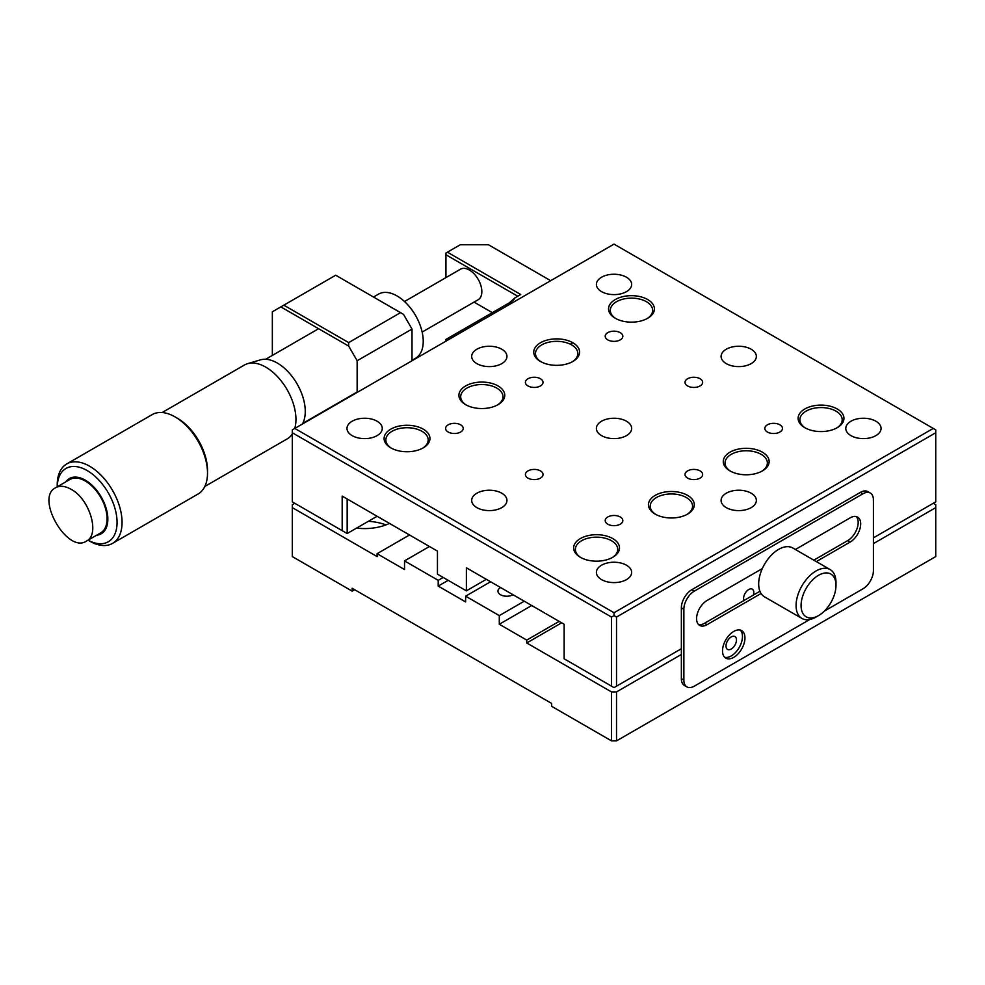 <?xml version="1.0" encoding="UTF-8"?>
<svg xmlns="http://www.w3.org/2000/svg" width="985" height="985" viewBox="0 0 985 985"><rect width="100%" height="100%" fill="white"/><g stroke="black" fill="none" stroke-linecap="round" stroke-linejoin="round"><path stroke-width="1.48" d="M302.383 424.042A39.498 22.803 -120 0 0 295.131 380.727A39.498 22.803 -120 0 0 260.483 359.857L247.555 363.674A42.687 24.65 60 0 1 265.765 367.134A42.687 24.65 60 0 1 294.749 428.45M422.146 332.068L478.193 299.711A17.631 10.182 -120 0 0 480.889 285.576A17.631 10.182 -120 0 0 469.377 270.038A17.631 10.182 -120 0 0 460.561 269.164L404.515 301.521M162.119 412.543L244.428 365.016A42.687 24.65 60 0 1 247.555 363.674M292.299 433.917A42.687 24.65 60 0 1 289.836 436.909A42.687 24.65 60 0 1 287.103 438.953L204.806 486.467M57.216 486.824L57.216 484.952A45.864 26.472 60 0 1 66.709 463.96L152.158 414.623A45.864 26.472 60 0 1 175.084 416.901L177.325 418.194A42.687 24.65 60 0 1 207.515 470.473L207.515 473.059A45.864 26.472 60 0 1 198.01 494.051L112.561 543.388A45.864 26.472 60 0 1 89.635 541.122L88.01 540.186M177.325 418.194L175.084 416.901A45.864 26.472 60 0 1 207.515 473.059M66.709 463.96A45.864 26.472 60 0 1 89.635 466.225A45.864 26.472 60 0 1 119.591 506.635A45.864 26.472 60 0 1 112.561 543.388M57.228 486.812A42.33 24.44 60 0 1 87.148 470.547A42.33 24.44 60 0 1 117.067 521.878A42.33 24.44 60 0 1 88.034 540.174M65.823 481.85A31.865 18.395 60 0 1 101.233 496.982A31.865 18.395 60 0 1 96.629 535.212M86.434 541.097L100.704 532.86A30.806 17.792 -120 0 0 105.42 508.174A30.806 17.792 -120 0 0 85.301 481.025A30.806 17.792 -120 0 0 69.898 479.498L55.628 487.735C59.925 485.408 65.059 485.913 71.031 489.262C89.733 498.927 100.31 534.695 86.434 541.097C67.522 554.223 34.807 497.548 55.628 487.735M830.146 569.576L792.74 547.98A28.22 16.289 120 0 0 764.52 564.27A28.22 16.289 120 0 0 764.52 596.848L801.925 618.445A28.22 16.289 -60 0 1 801.925 585.866A28.22 16.289 -60 0 1 830.146 569.576A28.22 16.289 -60 0 1 835.994 582.492L835.994 585.373A24.687 14.258 -60 0 1 818.535 615.613A24.687 14.258 -60 0 1 801.076 605.529A24.687 14.258 -60 0 1 818.535 575.289A24.687 14.258 -60 0 1 835.994 585.373M816.036 617.053L818.535 615.613L816.036 617.053A28.22 16.289 -60 0 1 801.925 618.445M448.926 339.443L447.424 338.569L510.772 302.001A16.228 9.37 0 0 0 514.946 297.864L520.745 294.515L447.424 252.185L460.278 244.76L488.449 244.76L550.677 280.688M517.753 296.239L445.934 254.77L445.934 253.047L447.424 252.185M509.282 302.863L514.946 297.864M445.934 341.167L445.934 339.443L447.424 338.569M445.934 254.77L445.934 277.61M474.044 302.099L492.315 312.651M733.739 631.447A15.871 9.161 120 0 0 723.372 645.434A15.871 9.161 120 0 0 725.797 658.152A15.871 9.161 120 0 0 741.668 648.992A15.871 9.161 120 0 0 741.668 630.659A15.871 9.161 120 0 0 733.739 631.447M816.319 561.598L850.203 542.033A14.812 8.557 120 0 0 859.88 528.982A14.812 8.557 120 0 0 857.615 517.113A14.812 8.557 120 0 0 850.203 517.839L795.375 549.495M762.304 568.591L707.045 600.493A14.812 8.557 120 0 0 697.368 613.544A14.812 8.557 120 0 0 699.645 625.413A14.812 8.557 120 0 0 707.045 624.687L761.073 593.499M809.805 619.491L694.326 686.163A14.812 8.557 -60 0 1 686.927 686.902A14.812 8.557 -60 0 1 683.861 680.118L683.861 609.272A14.812 8.557 -60 0 1 694.326 591.135L862.922 493.793A14.812 8.557 -60 0 1 870.334 493.066A14.812 8.557 -60 0 1 873.399 499.838L873.399 570.684A14.812 8.557 -60 0 1 862.922 588.833L824.346 611.106M724.652 657.266A15.871 9.161 120 0 0 739.181 647.551A15.871 9.161 120 0 0 740.326 630.117M850.203 542.033L847.716 540.593A14.812 8.557 120 0 0 857.012 528.686A14.812 8.557 120 0 0 856.261 516.571M847.716 540.593L813.832 560.157M759.94 591.271L704.558 623.246L707.045 624.687M698.5 624.515A14.812 8.557 120 0 0 704.558 623.246M870.334 493.066L867.834 491.626A14.812 8.557 120 0 0 860.434 492.352L862.922 493.793M694.326 591.135L691.839 589.695L860.434 492.352M691.839 589.695A14.812 8.557 120 0 0 681.361 607.831L683.861 609.272M683.861 680.118L681.361 678.677L681.361 607.831M681.361 678.677A14.812 8.557 120 0 0 684.427 685.462L686.927 686.902M354.649 589.695L352.15 591.135L352.15 588.254L551.674 703.45L551.674 706.331L611.525 740.88L611.525 691.926L616.524 691.926L681.361 654.483M933.251 503.298L935.75 504.739L935.75 556.574L616.524 740.88L611.525 740.88M352.15 591.135L292.299 556.574L292.299 507.62L377.095 556.574L377.095 553.693L404.527 569.539L404.527 560.896L438.202 580.337L443.188 577.456M490.567 581.778L465.634 596.171L499.296 615.613L499.296 624.256L526.741 640.09L526.741 642.971L611.525 691.926M465.634 596.171L465.634 601.933L438.202 586.087L438.202 580.337M409.514 534.978L377.095 553.693M526.741 640.09L559.16 621.375M294.798 428.426L614.024 612.732L933.251 428.426L614.024 244.12L292.299 429.866L292.299 501.858L342.177 530.656L342.177 496.095L437.451 551.107L437.451 574.144L466.385 590.84L466.385 567.803L531.728 605.529L499.296 624.256M499.296 615.613L524.242 601.207M513.013 594.731A8.816 5.085 180 0 1 503.409 595.839A8.816 5.085 180 0 1 497.967 591.135A8.816 5.085 180 0 1 500.552 587.528M438.202 586.087L448.175 580.337M429.472 546.49L404.527 560.896M572.876 342.755L570.327 344.221M294.798 503.298L292.299 504.739L292.299 507.62M389.457 523.392A38.797 22.396 180 0 1 356.595 528.095M561.647 622.815L526.741 642.971M873.399 543.621L935.75 507.62M616.524 740.88L616.524 691.926M385.935 524.894A38.797 22.396 0 0 0 368.328 521.324M731.239 649.016A7.412 4.272 -60 0 1 727.533 649.386A7.412 4.272 -60 0 1 727.533 640.829A7.412 4.272 -60 0 1 734.945 636.556A7.412 4.272 -60 0 1 736.078 642.491A7.412 4.272 -60 0 1 731.239 649.016M412.013 360.313L415.559 358.269A37.036 21.387 -120 0 0 415.559 315.495A37.036 21.387 -120 0 0 378.535 294.121L373.487 297.039M357.149 392.424L357.149 360.744L348.665 346.067L280.824 306.901L272.352 311.789L272.352 355.425M412.013 360.744L412.013 329.076L403.53 314.387L400.538 312.651L348.665 342.608L348.665 346.067M400.538 312.651L335.7 275.221L280.824 306.901M283.815 305.165L348.665 342.608M357.149 360.744L412.013 329.076M804.819 427.699L804.819 427.699A22.926 13.236 180 0 1 804.819 408.984A22.926 13.236 180 0 1 837.238 408.984A22.926 13.236 180 0 1 837.238 427.699A22.926 13.236 180 0 1 804.819 427.699M729.996 470.904L729.996 470.904A22.926 13.236 180 0 1 729.996 452.177A22.926 13.236 180 0 1 762.415 452.177A22.926 13.236 180 0 1 762.415 470.904A22.926 13.236 180 0 1 729.996 470.904M655.173 514.096L655.173 514.096A22.926 13.236 180 0 1 655.173 495.381A22.926 13.236 180 0 1 687.592 495.381A22.926 13.236 180 0 1 687.604 514.096A22.926 13.236 180 0 1 655.173 514.096M580.362 557.288A22.926 13.236 180 0 1 580.35 557.288A22.926 13.236 180 0 1 580.362 538.573A22.926 13.236 180 0 1 612.781 538.573A22.926 13.236 180 0 1 612.781 557.288A22.926 13.236 180 0 1 580.362 557.288M390.811 447.867L390.811 447.867A22.926 13.236 180 0 1 390.811 429.14A22.926 13.236 180 0 1 423.23 429.14A22.926 13.236 180 0 1 423.23 447.867A22.926 13.236 180 0 1 390.811 447.867M465.634 404.663L465.634 404.663A22.926 13.236 180 0 1 465.634 385.948A22.926 13.236 180 0 1 498.053 385.948A22.926 13.236 180 0 1 498.053 404.663A22.926 13.236 180 0 1 465.634 404.663M540.457 361.47L540.457 361.47A22.926 13.236 180 0 1 540.457 342.755A22.926 13.236 180 0 1 572.876 342.755A22.926 13.236 180 0 1 572.876 361.47A22.926 13.236 180 0 1 540.457 361.47M615.268 318.266L615.268 318.266A22.926 13.236 180 0 1 615.268 299.551A22.926 13.236 180 0 1 647.699 299.551A22.926 13.236 180 0 1 647.699 318.266A22.926 13.236 180 0 1 615.268 318.266M626.497 421.223A17.631 10.182 180 0 1 631.656 428.426A17.631 10.182 180 0 1 614.024 438.608A17.631 10.182 180 0 1 596.393 428.426A17.631 10.182 180 0 1 607.277 419.019A17.631 10.182 180 0 1 626.497 421.223M377.095 421.223A17.631 10.182 180 0 1 382.266 428.426A17.631 10.182 180 0 1 364.622 438.608A17.631 10.182 180 0 1 346.991 428.426A17.631 10.182 180 0 1 357.875 419.019A17.631 10.182 180 0 1 377.095 421.223M501.796 349.232A17.631 10.182 180 0 1 506.955 356.435A17.631 10.182 180 0 1 489.323 366.605A17.631 10.182 180 0 1 471.692 356.435A17.631 10.182 180 0 1 482.576 347.028A17.631 10.182 180 0 1 501.796 349.232M626.497 277.241A17.631 10.182 180 0 1 631.656 284.431A17.631 10.182 180 0 1 614.024 294.613A17.631 10.182 180 0 1 596.393 284.431A17.631 10.182 180 0 1 607.277 275.024A17.631 10.182 180 0 1 626.497 277.241M751.198 349.232A17.631 10.182 180 0 1 756.357 356.435A17.631 10.182 180 0 1 738.725 366.605A17.631 10.182 180 0 1 721.094 356.435A17.631 10.182 180 0 1 731.978 347.028A17.631 10.182 180 0 1 751.198 349.232M875.899 421.223A17.631 10.182 180 0 1 881.058 428.426A17.631 10.182 180 0 1 863.426 438.608A17.631 10.182 180 0 1 845.795 428.426A17.631 10.182 180 0 1 856.679 419.019A17.631 10.182 180 0 1 875.899 421.223M751.198 493.214A17.631 10.182 180 0 1 756.357 500.417A17.631 10.182 180 0 1 738.725 510.599A17.631 10.182 180 0 1 721.094 500.417A17.631 10.182 180 0 1 731.978 491.01A17.631 10.182 180 0 1 751.198 493.214M626.497 565.218A17.631 10.182 180 0 1 631.656 572.408A17.631 10.182 180 0 1 614.024 582.591A17.631 10.182 180 0 1 596.393 572.408A17.631 10.182 180 0 1 607.277 563.001A17.631 10.182 180 0 1 626.497 565.218M501.796 493.214A17.631 10.182 180 0 1 506.955 500.417A17.631 10.182 180 0 1 489.323 510.599A17.631 10.182 180 0 1 471.692 500.417A17.631 10.182 180 0 1 482.576 491.01A17.631 10.182 180 0 1 501.796 493.214M620.255 332.671A8.816 5.085 180 0 1 622.84 336.267A8.816 5.085 180 0 1 614.024 341.364A8.816 5.085 180 0 1 605.209 336.267A8.816 5.085 180 0 1 610.651 331.563A8.816 5.085 180 0 1 620.255 332.671M779.874 424.818A8.816 5.085 180 0 1 782.459 428.426A8.816 5.085 180 0 1 773.644 433.511A8.816 5.085 180 0 1 764.828 428.426A8.816 5.085 180 0 1 770.27 423.722A8.816 5.085 180 0 1 779.874 424.818M620.255 516.977A8.816 5.085 180 0 1 622.84 520.572A8.816 5.085 180 0 1 614.024 525.67A8.816 5.085 180 0 1 605.209 520.572A8.816 5.085 180 0 1 610.651 515.869A8.816 5.085 180 0 1 620.255 516.977M460.648 424.818A8.816 5.085 180 0 1 463.221 428.426A8.816 5.085 180 0 1 454.405 433.511A8.816 5.085 180 0 1 445.589 428.426A8.816 5.085 180 0 1 451.031 423.722A8.816 5.085 180 0 1 460.648 424.818M540.457 470.904A8.816 5.085 180 0 1 543.03 474.499A8.816 5.085 180 0 1 534.215 479.596A8.816 5.085 180 0 1 525.399 474.499A8.816 5.085 180 0 1 530.841 469.796A8.816 5.085 180 0 1 540.457 470.904M700.064 470.904A8.816 5.085 180 0 1 702.65 474.499A8.816 5.085 180 0 1 693.834 479.596A8.816 5.085 180 0 1 685.018 474.499A8.816 5.085 180 0 1 690.46 469.796A8.816 5.085 180 0 1 700.064 470.904M700.064 378.745A8.816 5.085 180 0 1 702.65 382.352A8.816 5.085 180 0 1 693.834 387.437A8.816 5.085 180 0 1 685.018 382.352A8.816 5.085 180 0 1 690.46 377.649A8.816 5.085 180 0 1 700.064 378.745M540.457 378.745A8.816 5.085 180 0 1 543.03 382.352A8.816 5.085 180 0 1 534.215 387.437A8.816 5.085 180 0 1 525.399 382.352A8.816 5.085 180 0 1 530.841 377.649A8.816 5.085 180 0 1 540.457 378.745M933.251 428.426L935.75 429.866L935.75 432.747L616.524 617.053L614.024 615.613L611.525 617.053L292.299 432.747M614.024 612.732L614.024 615.613M836.585 428.069A21.165 12.214 0 0 0 842.187 419.782A21.165 12.214 0 0 0 835.994 411.139A21.165 12.214 0 0 0 812.933 408.492A21.165 12.214 0 0 0 799.869 419.782A21.165 12.214 0 0 0 805.459 428.069M761.774 471.261A21.165 12.214 0 0 0 767.364 462.987A21.165 12.214 0 0 0 761.171 454.344A21.165 12.214 0 0 0 738.11 451.696A21.165 12.214 0 0 0 725.046 462.987A21.165 12.214 0 0 0 730.648 471.261M686.951 514.453A21.165 12.214 0 0 0 692.553 506.179A21.165 12.214 0 0 0 686.348 497.536A21.165 12.214 0 0 0 663.287 494.889A21.165 12.214 0 0 0 650.223 506.179A21.165 12.214 0 0 0 655.825 514.453M612.128 557.658A21.165 12.214 0 0 0 617.73 549.371A21.165 12.214 0 0 0 611.525 540.74A21.165 12.214 0 0 0 588.464 538.093A21.165 12.214 0 0 0 575.4 549.371A21.165 12.214 0 0 0 581.002 557.658M422.59 448.224A21.165 12.214 0 0 0 428.179 439.938A21.165 12.214 0 0 0 407.027 427.724A21.165 12.214 0 0 0 385.861 439.938A21.165 12.214 0 0 0 391.464 448.224M497.4 405.02A21.165 12.214 0 0 0 503.003 396.746A21.165 12.214 0 0 0 481.837 384.532A21.165 12.214 0 0 0 460.685 396.746A21.165 12.214 0 0 0 466.274 405.02M572.223 361.827A21.165 12.214 0 0 0 577.826 353.553A21.165 12.214 0 0 0 556.66 341.327A21.165 12.214 0 0 0 535.495 353.553A21.165 12.214 0 0 0 541.097 361.827M647.046 318.635A21.165 12.214 0 0 0 652.649 310.349A21.165 12.214 0 0 0 631.483 298.135A21.165 12.214 0 0 0 610.318 310.349A21.165 12.214 0 0 0 615.92 318.635M743.995 600.468A7.227 4.174 -60 0 1 748.698 589.547A7.227 4.174 -60 0 1 752.318 589.19A7.227 4.174 -60 0 1 753.402 595.038M873.399 537.859L935.75 501.858L935.75 432.747M616.524 617.053L616.524 686.163L681.361 648.733M531.728 605.529L564.146 624.256L564.146 658.805L611.525 686.163L611.525 617.053M374.596 514.823L372.108 513.382M342.177 530.656L347.163 533.538L347.163 498.976L342.177 496.095M616.524 686.163L614.024 687.604L611.525 686.163M466.385 590.84L486.331 579.328M377.095 516.263L347.163 533.538M292.299 434.57L289.836 436.909M318.611 328.707L265.691 359.266M357.149 391.993L302.727 423.415"/></g></svg>
